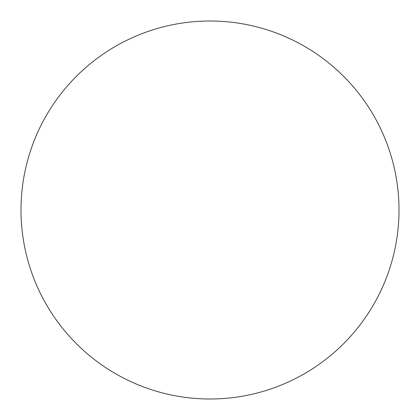 <?xml version="1.0" encoding="UTF-8"?>
<svg xmlns="http://www.w3.org/2000/svg" width="420" height="420" viewBox="0 0 420 420"><rect width="100%" height="100%" fill="white"/><g stroke="black" fill="none" stroke-linecap="round" stroke-linejoin="round"><path stroke-width="0.32" stroke-dasharray="2.1 1.58" d="M367.112 315.053L367.148 315.005C374.042 304.684 379.864 293.79 384.615 282.329C389.361 270.863 392.947 259.046 395.367 246.871C397.787 234.701 399 222.411 399 210A189 189 0 0 0 210 21A189 189 0 0 0 21 210A189 189 0 0 0 210 399A189 189 0 0 0 399 210C399 197.589 397.787 185.299 395.367 173.129C392.947 160.954 389.361 149.137 384.615 137.671C379.864 126.21 374.042 115.316 367.148 104.995M315.053 52.889L315.005 52.852C304.684 45.959 293.79 40.136 282.329 35.385C270.863 30.639 259.046 27.053 246.871 24.633C234.701 22.213 222.411 21 210 21C197.589 21 185.299 22.213 173.129 24.633C160.954 27.053 149.137 30.639 137.671 35.385C126.21 40.136 115.316 45.959 104.995 52.852M52.889 104.948L52.852 104.995C45.959 115.316 40.136 126.21 35.385 137.671C30.639 149.137 27.053 160.954 24.633 173.129C22.213 185.299 21 197.589 21 210C21 222.411 22.213 234.701 24.633 246.871C27.053 259.046 30.639 270.863 35.385 282.329C40.136 293.79 45.959 304.684 52.852 315.005M104.948 367.112L104.995 367.148C115.316 374.042 126.21 379.864 137.671 384.615C149.137 389.361 160.954 392.947 173.129 395.367C185.299 397.787 197.589 399 210 399C222.411 399 234.701 397.787 246.871 395.367C259.046 392.947 270.863 389.361 282.329 384.615C293.79 379.864 304.684 374.042 315.005 367.148"/><path stroke-width="0.63" d="M21 210A189 189 0 0 1 210 21A189 189 0 0 1 399 210A189 189 0 0 1 210 399A189 189 0 0 1 21 210C21 222.411 22.213 234.701 24.633 246.871C27.053 259.046 30.639 270.863 35.385 282.329C40.136 293.79 45.959 304.684 52.852 315.005C59.745 325.322 67.583 334.866 76.356 343.644C85.134 352.417 94.678 360.255 104.995 367.148C115.316 374.042 126.21 379.864 137.671 384.615C149.137 389.361 160.954 392.947 173.129 395.367C185.299 397.787 197.589 399 210 399C222.411 399 234.701 397.787 246.871 395.367C259.046 392.947 270.863 389.361 282.329 384.615C293.79 379.864 304.684 374.042 315.005 367.148C325.322 360.255 334.866 352.417 343.644 343.644C352.417 334.866 360.255 325.322 367.148 315.005C374.042 304.684 379.864 293.79 384.615 282.329C389.361 270.863 392.947 259.046 395.367 246.871C397.787 234.701 399 222.411 399 210C399 197.589 397.787 185.299 395.367 173.129C392.947 160.954 389.361 149.137 384.615 137.671C379.864 126.21 374.042 115.316 367.148 104.995C360.255 94.678 352.417 85.134 343.644 76.356C334.866 67.583 325.322 59.745 315.005 52.852C304.684 45.959 293.79 40.136 282.329 35.385C270.863 30.639 259.046 27.053 246.871 24.633C234.701 22.213 222.411 21 210 21C197.589 21 185.299 22.213 173.129 24.633C160.954 27.053 149.137 30.639 137.671 35.385C126.21 40.136 115.316 45.959 104.995 52.852C94.678 59.745 85.134 67.583 76.356 76.356C67.583 85.134 59.745 94.678 52.852 104.995C45.959 115.316 40.136 126.21 35.385 137.671C30.639 149.137 27.053 160.954 24.633 173.129C22.213 185.299 21 197.589 21 210M367.148 104.995C360.255 94.678 352.417 85.134 343.644 76.356C334.866 67.583 325.322 59.745 315.005 52.852M104.995 52.852C94.678 59.745 85.134 67.583 76.356 76.356C67.583 85.134 59.745 94.678 52.852 104.995M52.852 315.005C59.745 325.322 67.583 334.866 76.356 343.644C85.134 352.417 94.678 360.255 104.995 367.148M315.005 367.148C325.322 360.255 334.866 352.417 343.644 343.644C352.417 334.866 360.255 325.322 367.148 315.005"/></g></svg>
